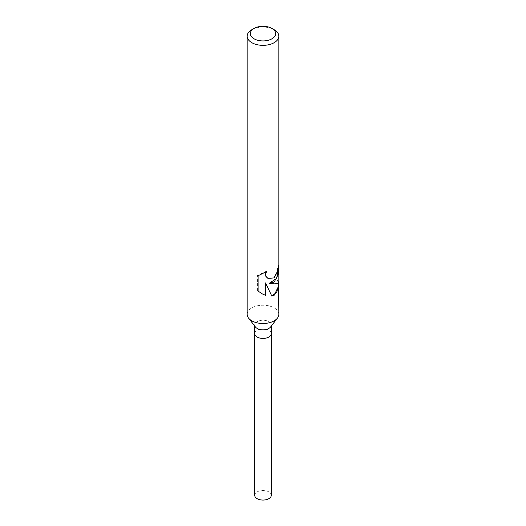 <?xml version="1.0" encoding="UTF-8"?>
<svg xmlns="http://www.w3.org/2000/svg" width="526" height="526" viewBox="0 0 526 526"><rect width="100%" height="100%" fill="white"/><g stroke="black" fill="none" stroke-linecap="round" stroke-linejoin="round"><path stroke-width="0.39" stroke-dasharray="2.63 1.97" d="M255.432 326.988A8.291 4.787 180 0 1 254.709 325.035A8.291 4.787 180 0 1 257.142 321.649A8.291 4.787 180 0 1 266.169 320.61A8.291 4.787 180 0 1 271.291 325.035A8.291 4.787 180 0 1 270.568 326.988M254.709 333.727L254.709 333.648A8.291 4.787 180 0 1 257.142 330.269A8.291 4.787 180 0 1 266.169 329.23A8.291 4.787 180 0 1 271.291 333.648A8.291 4.787 180 0 1 268.858 337.034A8.291 4.787 180 0 1 259.831 338.073A8.291 4.787 180 0 1 254.709 333.648A8.291 4.787 180 0 1 257.142 330.269A8.291 4.787 180 0 1 266.169 329.23A8.291 4.787 180 0 1 271.291 333.648L271.291 333.727M247.161 314.357A15.839 9.146 180 0 1 251.803 307.888A15.839 9.146 180 0 1 269.062 305.908A15.839 9.146 180 0 1 278.839 314.357M278.438 267.399L278.445 265.354A15.445 8.916 180 0 1 278.445 265.36A15.445 8.916 180 0 1 277.281 268.753L276.932 272.021L273.612 277.984L267.918 278.346M265.84 271.903L266.176 271.35L257.438 275.381L257.438 290.687L258.088 291.062M257.438 275.381L258.088 275.762M266.176 271.35L266.504 271.541M278.445 265.847L278.445 265.36L278.833 265.577M278.445 285.763L277.406 279.865L278.445 281.791C278.116 283.665 274.888 284.145 268.766 283.225M257.438 290.687L261.823 293.653M265.236 282.824L271.738 295.875M277.406 279.865L278.057 280.246L278.602 282.633M278.839 281.903L278.057 280.246M251.803 29.739A15.839 9.146 180 0 1 274.197 29.739M254.709 495.282A8.291 4.787 180 0 1 257.142 491.895A8.291 4.787 180 0 1 266.169 490.857A8.291 4.787 180 0 1 271.291 495.282M254.709 326.054L254.709 325.035M278.445 282.817L278.445 281.791M262.033 293.771L261.606 293.528M271.291 326.054L271.291 325.035"/><path stroke-width="0.79" d="M278.602 282.633L278.839 314.357A15.839 9.146 180 0 1 277.458 318.085L270.568 326.988A8.291 4.787 180 0 1 268.858 328.415A8.291 4.787 180 0 1 255.432 326.988L248.542 318.085A15.839 9.146 180 0 1 247.161 314.357L247.161 36.202A15.839 9.146 180 0 1 251.803 29.739L254.038 28.443A12.67 7.318 180 0 1 271.962 28.443A12.67 7.318 180 0 1 271.962 38.786A12.67 7.318 180 0 1 254.038 38.786A12.67 7.318 180 0 1 254.038 28.443L251.803 29.739M271.291 326.054L271.291 333.648A8.291 4.787 180 0 1 268.858 337.034A8.291 4.787 180 0 1 259.831 338.073A8.291 4.787 180 0 1 254.709 333.648L254.709 326.054M277.458 318.085A15.839 9.146 180 0 1 274.197 320.821A15.839 9.146 180 0 1 248.542 318.085M278.839 285.579L274.197 295.224L271.824 296.085L265.584 283.027L265.584 295.434L262.033 293.771L258.088 291.062L258.088 275.762L266.504 271.541L265.558 274.421L266.255 276.735L268.036 278.418L274.197 277.912L277.228 272.192L277.583 268.931A15.839 9.146 0 0 0 278.833 265.577L278.28 274.539L274.197 282.021L269.069 283.402L274.197 283.856C277.222 283.803 278.767 283.152 278.839 281.903L278.839 36.202A15.839 9.146 180 0 1 274.197 42.665A15.839 9.146 180 0 1 256.938 44.651A15.839 9.146 180 0 1 247.161 36.202M278.438 267.399L276.722 278.353L269.069 283.402M267.918 278.346L265.919 276.538L265.209 274.224L265.84 271.903M261.823 293.653L265.236 295.231L265.236 282.824L265.584 283.027M271.738 295.875L276.755 292.325L278.445 285.763L278.445 282.817M265.236 295.231L265.584 295.434M271.962 28.443L274.197 29.739A15.839 9.146 180 0 1 278.839 36.202M271.291 333.727L271.291 495.282A8.291 4.787 180 0 1 268.858 498.661A8.291 4.787 180 0 1 259.831 499.7A8.291 4.787 180 0 1 254.709 495.282L254.709 333.727"/></g></svg>
